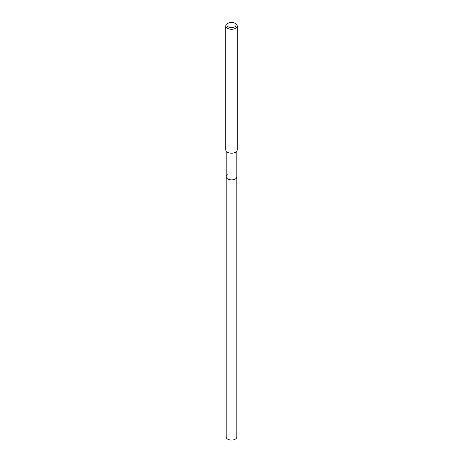 <?xml version="1.0" encoding="UTF-8"?>
<svg xmlns="http://www.w3.org/2000/svg" width="463" height="463" viewBox="0 0 463 463"><rect width="100%" height="100%" fill="white"/><g stroke="black" fill="none" stroke-linecap="round" stroke-linejoin="round"><path stroke-width="0.69" d="M226.187 151.117L226.187 437.014A5.313 3.067 0 0 0 229.469 439.85A5.313 3.067 0 0 0 235.256 439.184A5.313 3.067 0 0 0 236.813 437.014L236.813 176.825A5.313 3.067 180 0 1 235.256 178.996A5.313 3.067 180 0 1 229.469 179.661A5.313 3.067 180 0 1 226.187 176.825A5.313 3.067 180 0 1 227.744 174.661M226.187 176.825A5.313 3.067 0 0 0 229.469 179.661A5.313 3.067 0 0 0 235.256 178.996A5.313 3.067 0 0 0 236.813 176.825L236.813 151.117M225.765 25.957L225.765 149.867A5.735 3.31 0 0 0 229.307 152.929A5.735 3.31 0 0 0 235.557 152.211A5.735 3.31 0 0 0 237.235 149.867L237.235 25.957A5.735 3.31 180 0 1 235.557 28.301A5.735 3.31 180 0 1 229.307 29.019A5.735 3.31 180 0 1 225.765 25.957A5.735 3.31 180 0 1 227.443 23.619L228.259 23.15A4.589 2.651 180 0 1 234.741 23.15A4.589 2.651 180 0 1 234.741 26.895A4.589 2.651 180 0 1 228.259 26.895A4.589 2.651 180 0 1 228.259 23.15L227.443 23.619M234.741 23.15L235.557 23.619A5.735 3.31 180 0 1 237.235 25.957"/></g></svg>
